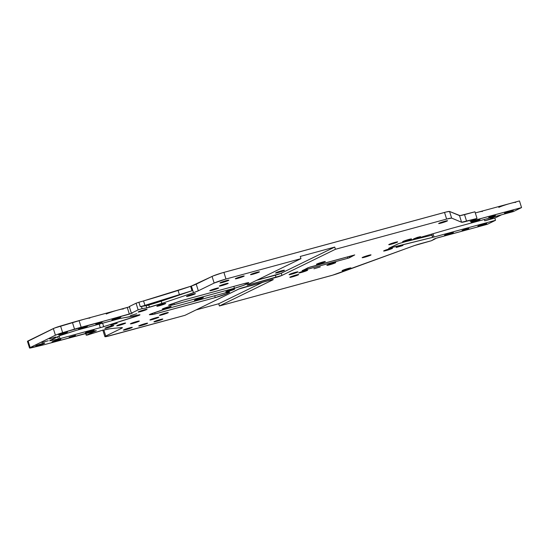 <?xml version="1.0" encoding="UTF-8"?>
<svg xmlns="http://www.w3.org/2000/svg" width="549" height="549" viewBox="0 0 549 549"><rect width="100%" height="100%" fill="white"/><g stroke="black" fill="none" stroke-linecap="round" stroke-linejoin="round"><path stroke-width="0.82" d="M162.401 319.36A4.66 0.357 -17.4 0 1 157.46 321.103A4.66 0.357 -17.4 0 1 153.94 321.844A4.66 0.357 -17.4 0 1 154.365 321.542L162.82 319.086L157.302 321.151L154.365 321.542A4.66 0.357 -17.4 0 1 159.306 319.799A4.66 0.357 -17.4 0 1 162.827 319.058A4.66 0.357 -17.4 0 1 162.401 319.36L162.401 319.36M447.119 221.041A4.66 0.357 -17.4 0 1 442.178 222.784A4.66 0.357 -17.4 0 1 438.658 223.525A4.66 0.357 -17.4 0 1 439.083 223.23L447.538 220.773L442.02 222.832L439.083 223.23A4.66 0.357 -17.4 0 1 444.024 221.48A4.66 0.357 -17.4 0 1 447.545 220.746A4.66 0.357 -17.4 0 1 447.119 221.041L447.119 221.041M350.523 268.241A4.66 0.357 -17.4 0 1 345.589 269.984A4.66 0.357 -17.4 0 1 342.068 270.726A4.66 0.357 -17.4 0 1 342.494 270.424L350.948 267.967L345.431 270.033L342.494 270.424A4.66 0.357 -17.4 0 1 347.428 268.681A4.66 0.357 -17.4 0 1 350.948 267.939A4.66 0.357 -17.4 0 1 350.523 268.241L350.523 268.241M147.18 323.498A4.66 0.357 -17.4 0 1 142.239 325.241A4.66 0.357 -17.4 0 1 138.719 325.982A4.66 0.357 -17.4 0 1 139.144 325.681L147.599 323.224L142.081 325.283L139.144 325.681A4.66 0.357 -17.4 0 1 144.078 323.937A4.66 0.357 -17.4 0 1 147.606 323.196A4.66 0.357 -17.4 0 1 147.18 323.498L147.18 323.498M131.856 327.657A4.66 0.357 -17.4 0 1 126.922 329.4A4.66 0.357 -17.4 0 1 123.401 330.141A4.66 0.357 -17.4 0 1 123.827 329.839L132.282 327.382L126.764 329.448L123.827 329.839A4.66 0.357 -17.4 0 1 128.761 328.096A4.66 0.357 -17.4 0 1 132.282 327.355A4.66 0.357 -17.4 0 1 131.856 327.657L131.856 327.657M258.991 272.16A4.66 0.357 -17.4 0 1 254.05 273.903A4.66 0.357 -17.4 0 1 250.529 274.644A4.66 0.357 -17.4 0 1 250.955 274.349L259.416 271.892L253.892 273.951L250.955 274.349A4.66 0.357 -17.4 0 1 255.896 272.599A4.66 0.357 -17.4 0 1 259.416 271.865A4.66 0.357 -17.4 0 1 258.991 272.16L258.991 272.16M243.77 276.298A4.66 0.357 -17.4 0 1 238.829 278.041A4.66 0.357 -17.4 0 1 235.308 278.782A4.66 0.357 -17.4 0 1 235.734 278.48L244.188 276.023L238.671 278.089L235.734 278.48A4.66 0.357 -17.4 0 1 240.675 276.737A4.66 0.357 -17.4 0 1 244.195 275.996A4.66 0.357 -17.4 0 1 243.77 276.298L243.77 276.298M228.453 280.464A4.66 0.357 -17.4 0 1 223.512 282.207A4.66 0.357 -17.4 0 1 219.991 282.948A4.66 0.357 -17.4 0 1 220.417 282.646L228.871 280.189L223.354 282.248L220.417 282.646A4.66 0.357 -17.4 0 1 225.358 280.903A4.66 0.357 -17.4 0 1 228.878 280.162A4.66 0.357 -17.4 0 1 228.453 280.464L228.453 280.464M125.179 323.347A4.66 0.357 -17.4 0 1 120.245 325.09A4.66 0.357 -17.4 0 1 116.717 325.832A4.66 0.357 -17.4 0 1 117.143 325.536L125.604 323.08L120.087 325.138L117.143 325.536A4.66 0.357 -17.4 0 1 122.084 323.793A4.66 0.357 -17.4 0 1 125.604 323.052A4.66 0.357 -17.4 0 1 125.179 323.347L125.179 323.347M165.297 303.748A4.66 0.357 -17.4 0 1 160.363 305.491A4.66 0.357 -17.4 0 1 156.836 306.232A4.66 0.357 -17.4 0 1 157.261 305.93L165.723 303.473L160.198 305.539L157.261 305.93A4.66 0.357 -17.4 0 1 162.202 304.187A4.66 0.357 -17.4 0 1 165.723 303.446A4.66 0.357 -17.4 0 1 165.297 303.748L165.297 303.748M320.28 266.931L313.932 268.797L320.28 266.931M307.22 270.479A4.66 0.357 -17.4 0 1 302.279 272.222A4.66 0.357 -17.4 0 1 298.759 272.963A4.66 0.357 -17.4 0 1 299.184 272.661L307.639 270.211L302.122 272.27L299.184 272.661A4.66 0.357 -17.4 0 1 304.125 270.918A4.66 0.357 -17.4 0 1 307.646 270.177A4.66 0.357 -17.4 0 1 307.22 270.479L307.22 270.479M335.343 262.841A4.66 0.357 -17.4 0 1 330.402 264.584A4.66 0.357 -17.4 0 1 326.881 265.325A4.66 0.357 -17.4 0 1 327.307 265.023L335.768 262.566L330.244 264.625L327.307 265.023A4.66 0.357 -17.4 0 1 332.248 263.28A4.66 0.357 -17.4 0 1 335.768 262.539A4.66 0.357 -17.4 0 1 335.343 262.841L335.343 262.841M495.452 215.503L488.679 217.486L492.412 216.025L495.452 215.503L489.598 217.397L495.452 215.503M468.846 228.501L462.08 230.484L465.806 229.022L468.846 228.501L462.285 230.518L468.846 228.501M420.383 236.887L413.617 238.877L417.343 237.408L420.513 236.619L419.56 237.237L413.822 238.904L420.383 236.887M402.897 245.43L396.131 247.414L399.857 245.952L403.035 245.163L402.074 245.78L396.337 247.448L402.897 245.43M55.84 337.017L49.492 338.877L55.84 337.017M48.237 340.73L41.889 342.59L48.237 340.73M284.018 270.547A4.66 0.357 -17.4 0 1 279.077 272.29A4.66 0.357 -17.4 0 1 275.557 273.031A4.66 0.357 -17.4 0 1 275.982 272.729L284.444 270.273L278.919 272.338L275.982 272.729A4.66 0.357 -17.4 0 1 280.923 270.986A4.66 0.357 -17.4 0 1 284.444 270.245A4.66 0.357 -17.4 0 1 284.018 270.547L284.018 270.547M397.215 242.191A4.66 0.357 -17.4 0 1 392.274 243.934A4.66 0.357 -17.4 0 1 388.754 244.676A4.66 0.357 -17.4 0 1 389.179 244.38L397.634 241.924L392.116 243.982L389.179 244.38A4.66 0.357 -17.4 0 1 394.12 242.637A4.66 0.357 -17.4 0 1 397.641 241.896A4.66 0.357 -17.4 0 1 397.215 242.191L397.215 242.191M370.609 255.196A4.66 0.357 -17.4 0 1 365.668 256.939A4.66 0.357 -17.4 0 1 362.148 257.68A4.66 0.357 -17.4 0 1 362.573 257.378L371.028 254.921L365.51 256.98L362.573 257.378A4.66 0.357 -17.4 0 1 367.514 255.635A4.66 0.357 -17.4 0 1 371.035 254.894A4.66 0.357 -17.4 0 1 370.609 255.196L370.609 255.196M256.863 283.792A4.66 0.357 -17.4 0 1 251.97 285.432A4.66 0.357 -17.4 0 1 248.951 286.029A4.66 0.357 -17.4 0 1 249.047 285.919M158.38 317.5A4.66 0.357 -17.4 0 1 153.439 319.243A4.66 0.357 -17.4 0 1 149.918 319.985A4.66 0.357 -17.4 0 1 150.344 319.683L158.805 317.226L153.281 319.285L150.344 319.683A4.66 0.357 -17.4 0 1 155.285 317.94A4.66 0.357 -17.4 0 1 158.805 317.198A4.66 0.357 -17.4 0 1 158.38 317.5L158.38 317.5M227.746 283.607A4.66 0.357 -17.4 0 1 222.805 285.35A4.66 0.357 -17.4 0 1 219.284 286.091A4.66 0.357 -17.4 0 1 219.71 285.789L228.164 283.332L222.647 285.398L219.71 285.789A4.66 0.357 -17.4 0 1 224.651 284.046A4.66 0.357 -17.4 0 1 228.171 283.305A4.66 0.357 -17.4 0 1 227.746 283.607L227.746 283.607M139.542 315.099L101.956 327.225L59.134 338.87L49.705 340.757L60.287 335.487L76.901 330.189L119.627 318.592L139.178 314.838A4.66 0.357 -17.4 0 1 139.968 314.797A4.66 0.357 -17.4 0 1 139.542 315.099A4.66 0.357 -17.4 0 1 135.884 316.444L135.596 315.517L135.884 316.444L103.699 326.689A6.986 0.535 -17.4 0 1 100.302 327.691L99.184 324.123L100.302 327.691L59.978 338.651A4.66 0.357 -17.4 0 1 58.427 339.035L57.7 336.715L58.427 339.035L50.666 340.648L50.529 340.215L50.666 340.648A4.66 0.357 -17.4 0 1 49.671 340.73A4.66 0.357 -17.4 0 1 50.096 340.428L59.601 335.789A4.66 0.357 -17.4 0 1 63.595 334.327L75.92 330.484A4.66 0.357 -17.4 0 1 77.841 329.922L118.165 318.969A6.986 0.535 -17.4 0 1 120.801 318.331L139.542 315.099M75.494 335.384L69.153 337.244L75.494 335.384M102.1 322.387L95.759 324.246L102.1 322.387M194.977 293.955A4.66 0.357 -17.4 0 1 190.036 295.698A4.66 0.357 -17.4 0 1 186.516 296.439A4.66 0.357 -17.4 0 1 186.941 296.137L195.396 293.681L189.879 295.739L186.941 296.137A4.66 0.357 -17.4 0 1 191.882 294.394A4.66 0.357 -17.4 0 1 195.403 293.653A4.66 0.357 -17.4 0 1 194.977 293.955L194.977 293.955M138.897 321.357A4.66 0.357 -17.4 0 1 133.956 323.1A4.66 0.357 -17.4 0 1 130.436 323.841A4.66 0.357 -17.4 0 1 130.861 323.539L139.316 321.083L133.798 323.141L130.861 323.539A4.66 0.357 -17.4 0 1 135.802 321.796A4.66 0.357 -17.4 0 1 139.322 321.055A4.66 0.357 -17.4 0 1 138.897 321.357L138.897 321.357M411.091 239.247A4.66 0.357 -17.4 0 1 406.15 240.99A4.66 0.357 -17.4 0 1 402.63 241.732A4.66 0.357 -17.4 0 1 403.055 241.43L411.51 238.973L405.992 241.038L403.055 241.43A4.66 0.357 -17.4 0 1 407.996 239.687A4.66 0.357 -17.4 0 1 411.517 238.945A4.66 0.357 -17.4 0 1 411.091 239.247L411.091 239.247M392.089 248.532A4.66 0.357 -17.4 0 1 387.148 250.275A4.66 0.357 -17.4 0 1 383.627 251.017A4.66 0.357 -17.4 0 1 384.053 250.715L392.508 248.258L386.99 250.323L384.053 250.715A4.66 0.357 -17.4 0 1 388.994 248.972A4.66 0.357 -17.4 0 1 392.514 248.23A4.66 0.357 -17.4 0 1 392.089 248.532L392.089 248.532M234.272 289.357A4.66 0.357 -17.4 0 1 229.331 291.1A4.66 0.357 -17.4 0 1 225.811 291.835A4.66 0.357 -17.4 0 1 226.236 291.54L234.698 289.083L229.173 291.142L226.236 291.54A4.66 0.357 -17.4 0 1 231.177 289.797A4.66 0.357 -17.4 0 1 234.698 289.055A4.66 0.357 -17.4 0 1 234.272 289.357L234.272 289.357M146.61 309.567A4.66 0.357 -17.4 0 1 141.669 311.31A4.66 0.357 -17.4 0 1 138.149 312.052A4.66 0.357 -17.4 0 1 138.574 311.75L147.029 309.293L141.512 311.358L138.574 311.75A4.66 0.357 -17.4 0 1 143.515 310.007A4.66 0.357 -17.4 0 1 147.036 309.265A4.66 0.357 -17.4 0 1 146.61 309.567L146.61 309.567M113.355 325.818A4.66 0.357 -17.4 0 1 108.414 327.561A4.66 0.357 -17.4 0 1 104.893 328.302A4.66 0.357 -17.4 0 1 105.319 328L113.773 325.543L108.256 327.609L105.319 328A4.66 0.357 -17.4 0 1 110.26 326.257A4.66 0.357 -17.4 0 1 113.78 325.516A4.66 0.357 -17.4 0 1 113.355 325.818L113.355 325.818M136.756 313.726L130.408 315.593L136.756 313.726M117.184 323.292L110.836 325.159L117.184 323.292M44.249 343.461A4.66 0.357 -17.4 0 1 39.308 345.204A4.66 0.357 -17.4 0 1 35.788 345.945A4.66 0.357 -17.4 0 1 36.213 345.644L44.675 343.187L39.151 345.252L36.213 345.644A4.66 0.357 -17.4 0 1 41.154 343.9A4.66 0.357 -17.4 0 1 44.675 343.159A4.66 0.357 -17.4 0 1 44.249 343.461L44.249 343.461M67.053 332.317A4.66 0.357 -17.4 0 1 62.112 334.06A4.66 0.357 -17.4 0 1 58.592 334.801A4.66 0.357 -17.4 0 1 59.018 334.499L67.479 332.049L61.955 334.108L59.018 334.499A4.66 0.357 -17.4 0 1 63.959 332.756A4.66 0.357 -17.4 0 1 67.479 332.015A4.66 0.357 -17.4 0 1 67.053 332.317L67.053 332.317M324.891 261.846A4.66 0.357 -17.4 0 1 319.95 263.589A4.66 0.357 -17.4 0 1 316.43 264.33A4.66 0.357 -17.4 0 1 316.855 264.028L325.317 261.571L319.793 263.637L316.855 264.028A4.66 0.357 -17.4 0 1 321.796 262.285A4.66 0.357 -17.4 0 1 325.317 261.544A4.66 0.357 -17.4 0 1 324.891 261.846L324.891 261.846M167.884 312.855A4.66 0.357 -17.4 0 1 162.943 314.598A4.66 0.357 -17.4 0 1 159.423 315.339A4.66 0.357 -17.4 0 1 159.848 315.037L168.303 312.58L162.785 314.646L159.848 315.037A4.66 0.357 -17.4 0 1 164.789 313.294A4.66 0.357 -17.4 0 1 168.31 312.553A4.66 0.357 -17.4 0 1 167.884 312.855L167.884 312.855M218.241 288.246A4.66 0.357 -17.4 0 1 213.3 289.996A4.66 0.357 -17.4 0 1 209.78 290.73A4.66 0.357 -17.4 0 1 210.205 290.435L218.667 287.978L213.142 290.037L210.205 290.435A4.66 0.357 -17.4 0 1 215.146 288.692A4.66 0.357 -17.4 0 1 218.667 287.951A4.66 0.357 -17.4 0 1 218.241 288.246L218.241 288.246M298.285 274.843A4.66 0.357 -17.4 0 1 293.344 276.586A4.66 0.357 -17.4 0 1 289.824 277.327A4.66 0.357 -17.4 0 1 290.249 277.025L298.711 274.575L293.187 276.634L290.249 277.025A4.66 0.357 -17.4 0 1 295.19 275.282A4.66 0.357 -17.4 0 1 298.711 274.541A4.66 0.357 -17.4 0 1 298.285 274.843L298.285 274.843M202.883 297.881A4.66 0.357 -17.4 0 1 197.949 299.624A4.66 0.357 -17.4 0 1 194.428 300.365A4.66 0.357 -17.4 0 1 194.854 300.063L203.308 297.613L197.791 299.672L194.854 300.063A4.66 0.357 -17.4 0 1 199.788 298.32A4.66 0.357 -17.4 0 1 203.308 297.579A4.66 0.357 -17.4 0 1 202.883 297.881L202.883 297.881M170.732 306.623A4.66 0.357 -17.4 0 1 165.791 308.366A4.66 0.357 -17.4 0 1 162.271 309.108A4.66 0.357 -17.4 0 1 162.696 308.806L171.158 306.349L165.633 308.408L162.696 308.806A4.66 0.357 -17.4 0 1 167.637 307.063A4.66 0.357 -17.4 0 1 171.158 306.321A4.66 0.357 -17.4 0 1 170.732 306.623L170.732 306.623M297.531 272.167A4.66 0.357 -17.4 0 1 292.59 273.91A4.66 0.357 -17.4 0 1 289.069 274.651A4.66 0.357 -17.4 0 1 289.495 274.349L297.949 271.892L292.432 273.958L289.495 274.349A4.66 0.357 -17.4 0 1 294.429 272.606A4.66 0.357 -17.4 0 1 297.956 271.865A4.66 0.357 -17.4 0 1 297.531 272.167L297.531 272.167M129.77 306.706L127.286 307.502L129.365 314.152L132.378 313.129L131.369 313.198L138.149 309.869L131.369 313.198L129.29 306.548L136.07 303.226L138.149 309.869L142.122 308.627L138.156 309.869L136.07 303.226L138.876 302.252L140.27 306.685L138.876 302.252A46.562 3.555 162.6 0 0 143.557 300.927L144.943 305.354L143.557 300.927A110.315 8.427 162.6 0 0 178.082 290.442L179.468 294.875L178.082 290.442A46.562 3.555 162.6 0 0 190.599 286.31L191.992 290.744A46.562 3.555 -17.4 0 1 179.468 294.875A110.315 8.427 -17.4 0 1 144.943 305.354A46.562 3.555 -17.4 0 1 140.27 306.685L141.422 306.411L142.122 308.627L146.809 307.893L142.122 308.627L141.422 306.411L148.731 305.045L149.424 307.262A4.66 0.357 -17.4 0 1 146.809 307.893L146.116 305.676A4.66 0.357 162.6 0 0 148.731 305.045L161.193 301.175A372.51 28.452 162.6 0 0 191.992 290.744A372.51 28.452 -17.4 0 1 161.193 301.175L161.893 303.391A23.284 1.777 -17.4 0 1 149.424 307.262L148.731 305.045A23.284 1.777 162.6 0 0 161.193 301.175L161.893 303.391A372.51 28.452 -17.4 0 0 193.468 292.686L191.381 286.043L193.468 292.686A9.312 0.714 -17.4 0 0 198.326 290.798L196.24 284.149L198.326 290.798L193.468 292.686A372.51 28.452 -17.4 0 1 161.893 303.391L146.809 307.893L146.116 305.676L140.27 306.685A46.562 3.555 162.6 0 0 144.943 305.354L191.992 290.744L190.599 286.31A372.51 28.452 162.6 0 0 191.381 286.043A9.312 0.714 162.6 0 0 196.24 284.149L212.065 276.422L214.151 283.064L198.326 290.798L214.151 283.064A9.312 0.714 -17.4 0 1 225.982 279.022L214.151 283.064L212.065 276.422A9.312 0.714 162.6 0 1 223.903 272.379L225.982 279.022L300.962 258.654L300.269 256.438L334.725 247.071L335.418 249.287L281.98 275.406L248.889 284.801L247.517 284.766L300.962 258.654L225.982 279.022L223.903 272.379L444.525 212.429L446.611 219.078L335.418 249.287L446.611 219.078A9.312 0.714 -17.4 0 1 451.642 218.097L446.611 219.078L444.525 212.429A9.312 0.714 162.6 0 1 449.556 211.454L451.642 218.097L449.556 211.454L459.499 215.606L461.579 222.256L451.642 218.097L461.579 222.256A9.312 0.714 -17.4 0 0 466.609 221.274L464.529 214.632L466.609 221.274L477.026 218.447L461.579 222.256L459.499 215.606A9.312 0.714 162.6 0 0 464.529 214.632L474.947 211.797L477.026 218.447L470.109 221.446L521.55 207.584L513.377 211.578L451.902 228.281A6.986 0.535 -17.4 0 0 450.53 228.665L398.746 243.619L389.083 248.121L432.591 237.381L431.898 235.171L405.457 241.684L431.898 235.171L432.804 237.333L431.789 234.08L432.804 237.333A6.986 0.535 -17.4 0 0 434.039 237.01L433.01 233.723L434.039 237.01L495.514 220.307L494.821 218.09L501.601 214.776L494.821 218.09L495.514 220.307L487.34 224.301L437.121 237.943L433.717 239.165L435.233 238.87L431.418 240.73L421.008 243.557A9.312 0.714 -17.4 0 0 412.388 246.288L339.213 273.031A9.312 0.714 -17.4 0 1 330.601 275.763L219.408 305.971L272.853 279.86A4.66 0.357 -17.4 0 0 273.278 279.558A4.66 0.357 -17.4 0 0 270.739 280.024L244.312 287.202A4.66 0.357 -17.4 0 0 238.396 289.22L184.951 315.339L109.972 335.707A9.312 0.714 -17.4 0 1 104.886 336.64A9.312 0.714 -17.4 0 1 105.737 336.036L103.836 329.97L105.737 336.036L121.562 328.302A9.312 0.714 -17.4 0 0 122.413 327.705A9.312 0.714 -17.4 0 0 121.96 327.629A372.51 28.452 -17.4 0 0 109.814 328.776A23.284 1.777 -17.4 0 0 102.368 330.333A4.66 0.357 -17.4 0 0 98.944 331.335L87.167 335.13L101.586 330.539L109.814 328.776A372.51 28.452 -17.4 0 1 121.96 327.629L122.4 327.767L121.562 328.302L105.154 336.359L104.983 336.702L106.149 336.612L184.951 315.339L238.842 289.021L271.487 279.825L272.853 279.86L219.408 305.971L332.735 275.152L414.42 245.575L431.418 240.73L435.316 238.486L487.34 224.301L495.514 220.307L434.039 237.01A6.986 0.535 -17.4 0 1 432.804 237.333L388.713 248.306L398.286 243.756L450.53 228.665A6.986 0.535 -17.4 0 1 451.902 228.281L513.377 211.578L521.55 207.584L470.246 221.467L477.026 218.447L474.947 211.797L460.035 215.627L449.556 211.454L446.419 211.941L222.263 272.839L212.964 276.017L191.381 286.043A372.51 28.452 -17.4 0 1 190.599 286.31L143.557 300.927A46.562 3.555 -17.4 0 1 138.876 302.252L136.07 303.226L138.149 309.869L136.07 303.226L129.29 306.548L131.369 313.198L132.378 313.129L60.465 333.332L55.422 335.213L29.577 347.915L43.899 344.772L96.35 330.745L86.481 335.116L85.932 333.373L86.275 335.281L85.932 333.373L86.481 335.116L93.364 331.768L93.241 331.383L93.364 331.768L95.972 330.656L46.946 343.962A27.937 2.134 -17.4 0 1 41.093 345.472L31.883 347.682A6.986 0.535 -17.4 0 1 29.529 348.004A6.986 0.535 -17.4 0 1 30.168 347.551L55.422 335.213A6.986 0.535 -17.4 0 1 62.641 332.653L74.527 329.139A27.937 2.134 -17.4 0 1 81.149 327.252L129.365 314.152L127.286 307.502L119.579 309.615M479.579 219.813A4.66 0.357 -17.4 0 1 474.638 221.556A4.66 0.357 -17.4 0 1 471.117 222.297A4.66 0.357 -17.4 0 1 471.543 221.995L480.004 219.538L474.48 221.604L471.543 221.995A4.66 0.357 -17.4 0 1 476.484 220.252A4.66 0.357 -17.4 0 1 480.004 219.511A4.66 0.357 -17.4 0 1 479.579 219.813L479.579 219.813M512.931 210.754A4.66 0.357 -17.4 0 1 507.99 212.497A4.66 0.357 -17.4 0 1 504.469 213.238A4.66 0.357 -17.4 0 1 504.895 212.937L513.349 210.48L507.832 212.538L504.895 212.937A4.66 0.357 -17.4 0 1 509.829 211.193A4.66 0.357 -17.4 0 1 513.356 210.452A4.66 0.357 -17.4 0 1 512.931 210.754L512.931 210.754M486.325 223.752A4.66 0.357 -17.4 0 1 481.384 225.495A4.66 0.357 -17.4 0 1 477.863 226.236A4.66 0.357 -17.4 0 1 478.289 225.934L486.743 223.477L481.226 225.543L478.289 225.934A4.66 0.357 -17.4 0 1 483.23 224.191A4.66 0.357 -17.4 0 1 486.75 223.45A4.66 0.357 -17.4 0 1 486.325 223.752L486.325 223.752M452.973 232.81A4.66 0.357 -17.4 0 1 448.032 234.553A4.66 0.357 -17.4 0 1 444.512 235.295A4.66 0.357 -17.4 0 1 444.937 234.993L453.399 232.543L447.874 234.601L444.937 234.993A4.66 0.357 -17.4 0 1 449.878 233.25A4.66 0.357 -17.4 0 1 453.399 232.508A4.66 0.357 -17.4 0 1 452.973 232.81L452.973 232.81M93.776 330.416A4.66 0.357 -17.4 0 1 88.842 332.159A4.66 0.357 -17.4 0 1 85.315 332.9A4.66 0.357 -17.4 0 1 85.74 332.598L94.202 330.141L88.684 332.207L85.74 332.598A4.66 0.357 -17.4 0 1 90.681 330.855A4.66 0.357 -17.4 0 1 94.202 330.114A4.66 0.357 -17.4 0 1 93.776 330.416L93.776 330.416M60.431 339.474A4.66 0.357 -17.4 0 1 55.49 341.217A4.66 0.357 -17.4 0 1 51.97 341.958A4.66 0.357 -17.4 0 1 52.395 341.663L60.85 339.207L55.332 341.265L52.395 341.663A4.66 0.357 -17.4 0 1 57.336 339.92A4.66 0.357 -17.4 0 1 60.857 339.179A4.66 0.357 -17.4 0 1 60.431 339.474L60.431 339.474M87.037 326.477A4.66 0.357 -17.4 0 1 82.096 328.22A4.66 0.357 -17.4 0 1 78.576 328.961A4.66 0.357 -17.4 0 1 79.001 328.659L87.456 326.202L81.938 328.268L79.001 328.659A4.66 0.357 -17.4 0 1 83.942 326.916A4.66 0.357 -17.4 0 1 87.463 326.175A4.66 0.357 -17.4 0 1 87.037 326.477L87.037 326.477M120.382 317.418A4.66 0.357 -17.4 0 1 115.441 319.161A4.66 0.357 -17.4 0 1 111.921 319.902A4.66 0.357 -17.4 0 1 112.346 319.6L120.807 317.144L115.283 319.202L112.346 319.6A4.66 0.357 -17.4 0 1 117.287 317.857A4.66 0.357 -17.4 0 1 120.807 317.116A4.66 0.357 -17.4 0 1 120.382 317.418L120.382 317.418M247.983 283.366L242.795 285.604L234.423 288.246L173.608 304.764L168.996 305.011L182.755 300.276L243.749 283.696L248.738 282.701L247.983 283.366L247.791 282.756L247.983 283.366L246.261 284.204L245.925 283.14L246.261 284.204A9.312 0.714 -17.4 0 1 234.423 288.246L233.84 286.386L234.423 288.246L174.342 304.571L173.916 303.22L174.342 304.571A4.66 0.357 -17.4 0 1 172.077 305.072L171.727 303.961L172.077 305.072L168.845 305.347A4.66 0.357 -17.4 0 1 168.57 305.313A4.66 0.357 -17.4 0 1 171.562 304.016L180.209 301.078A4.66 0.357 -17.4 0 1 183.558 300.049L243.749 283.696A9.312 0.714 -17.4 0 1 248.834 282.762A9.312 0.714 -17.4 0 1 247.983 283.366M215.277 297.599L153.72 314.303L149.788 314.392L164.425 309.396L226.099 292.658L229.592 292.054L227.114 293.564L215.277 297.599L214.693 295.739L215.277 297.599L155.093 313.959L154.674 312.607L155.093 313.959A4.66 0.357 -17.4 0 1 152.828 314.453L152.478 313.355L152.828 314.453L149.644 314.728A4.66 0.357 -17.4 0 1 149.369 314.687A4.66 0.357 -17.4 0 1 152.334 313.404L161.056 310.432A4.66 0.357 -17.4 0 1 164.425 309.396L224.603 293.049A9.312 0.714 -17.4 0 1 229.688 292.123A9.312 0.714 -17.4 0 1 228.837 292.72L228.645 292.109L228.837 292.72L227.114 293.564L226.778 292.493L227.114 293.564A9.312 0.714 -17.4 0 1 215.277 297.599M347.894 258.27L302.478 270.602L307.962 267.761L354.736 254.928L348.402 258.126L302.135 270.643L309.739 267.157L354.736 254.928L349.672 257.666L349.281 256.417L349.672 257.666L347.894 258.27L347.469 256.905L347.894 258.27M116.443 310.466L86.227 318.674M83.098 319.525L54.571 328.034L27.601 341.416M508.985 203.803L512.121 202.952M475.64 212.861L478.776 212.01M482.358 211.537A9.312 0.714 162.6 0 0 477.28 212.401L510.625 203.343A9.312 0.714 162.6 0 0 498.794 207.378M515.703 202.471A9.312 0.714 162.6 0 0 510.625 203.343L519.471 200.941L521.55 207.584L519.471 200.941L477.28 212.401M219.408 305.971L218.715 303.755L196.034 309.924L218.715 303.755L262.978 282.131L218.715 303.755L219.408 305.971M281.98 275.406L281.28 273.189L334.725 247.071L335.418 249.287L281.98 275.406A4.66 0.357 -17.4 0 1 276.058 277.423L275.365 275.207A4.66 0.357 162.6 0 0 281.28 273.189L281.98 275.406M249.637 284.602L276.058 277.423L275.365 275.207L256.699 280.278L280.834 273.388L334.725 247.071L300.269 256.438L300.962 258.654L247.517 284.766A4.66 0.357 -17.4 0 0 247.091 285.068L247.091 285.068A4.66 0.357 -17.4 0 0 249.637 284.602L249.397 283.847L249.637 284.602M123.161 309.135A9.312 0.714 162.6 0 0 118.083 310.007L129.379 306.85M59.148 336.009L59.978 338.651L59.148 336.009M256.966 283.751L249.088 285.892M494.821 218.09L484.774 220.822L490.243 219.003L495.575 216.416L490.696 218.797A4.66 0.357 -17.4 0 1 484.774 220.822L484.348 219.463L484.774 220.822L494.821 218.09M89.81 318.2A9.312 0.714 162.6 0 0 84.738 319.065L118.083 310.007A9.312 0.714 162.6 0 0 106.245 314.049M84.738 319.065L79.07 320.609L81.149 327.252L79.07 320.609A27.937 2.134 162.6 0 0 72.441 322.489L74.527 329.139L72.441 322.489L60.555 326.01L62.641 332.653L60.555 326.01A6.986 0.535 162.6 0 0 53.335 328.57L55.422 335.213L53.335 328.57L28.088 340.908L30.168 347.551L28.088 340.908A6.986 0.535 162.6 0 0 27.45 341.354L29.529 348.004M102.601 323.196L103.699 326.689L102.601 323.196M490.387 217.823L490.696 218.797L490.387 217.823M121.562 328.302L121.363 327.664L121.562 328.302M86.262 335.267L85.692 333.435M104.886 336.64L102.807 329.99"/></g></svg>
